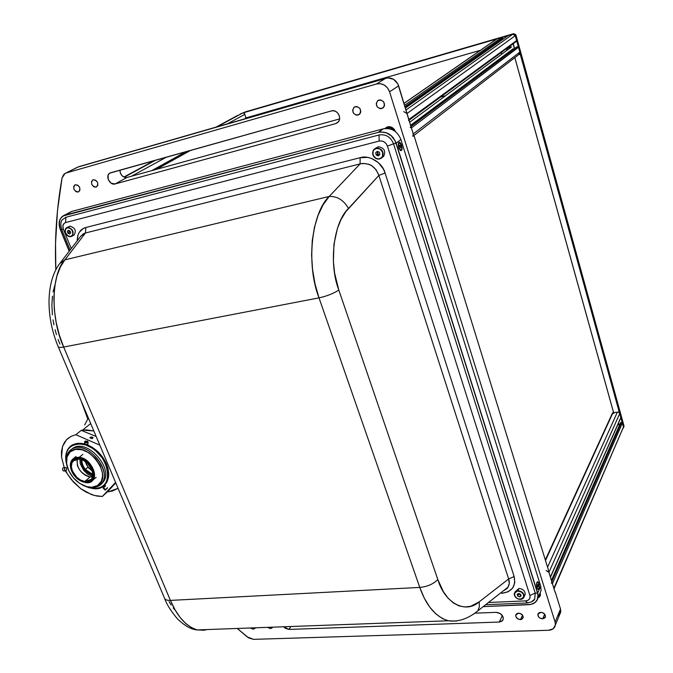 <?xml version="1.0" encoding="UTF-8"?>
<svg xmlns="http://www.w3.org/2000/svg" width="673" height="673" viewBox="0 0 673 673"><rect width="100%" height="100%" fill="white"/><g stroke="black" fill="none" stroke-linecap="round" stroke-linejoin="round"><path stroke-width="1.01" d="M87.027 463.041L85.681 463.058L87.027 463.041M87.877 467.239L92.277 471.066M104.021 485.351C108.925 480.8 109.935 474.154 107.049 465.413L107.1 465.523C110.952 480.648 106.284 488.312 93.11 488.531L98.544 488.287L101.884 487.084L104.677 485.065L106.797 482.305L108.563 477.014L108.706 472.909L108.017 468.517L106.3 463.537M82.602 430.123L93.825 430.956L86.438 429.879L81.214 430.375L96.155 436.466L81.214 430.375L82.602 430.123L90.678 423.51L82.602 430.123M118.069 488.312L108.816 491.694L112.391 490.996L118.069 488.312M107.394 491.812L108.816 491.694L107.394 491.812L102.313 496.481L115.588 482.44L102.313 496.481L97.03 496.077L91.553 494.596L80.735 488.682L71.33 479.571L64.734 470.09L64.701 468.046L65.626 467.432L66.585 468.156L66.619 470.2L65.331 470.713L66.307 470.604L65.693 470.814L67.569 474.187L73.475 482.087L80.735 488.682L86.051 492.098L94.304 495.463L102.313 496.481L112.61 486.318L107.394 491.812M115.806 482.953L111.289 487.488L115.806 482.953M75.881 434.733L81.214 430.375L75.881 434.733L99.823 445.139L75.881 434.733L71.33 436.222L75.881 434.733M67.493 438.762L71.33 436.222L66.509 439.713L62.496 446.569L64.524 442.262L67.493 438.762M61.512 456.975L62.496 446.569L61.479 451.533L61.512 456.975L64.229 467.6L61.512 456.975M92.916 447.772L87.355 444.895M84.419 443.961C78.876 442.657 74.316 443.414 70.758 446.241M65.735 456.361C67.14 446.048 73.374 441.9 84.419 443.911L77.319 443.347L72.171 445.004L69.454 447.124L67.426 449.959L65.735 456.361M87.389 444.887C95.995 448.622 102.372 454.998 106.511 464.017L102.851 457.463L97.804 451.642L91.831 447.091L87.389 444.887M93.051 437.786L91.629 437.063L90.216 437.618M81.366 443.726L81.711 443.457L81.366 443.726C68.957 443.726 64.036 450.565 66.593 464.252C64.776 457.152 65.735 451.524 69.479 447.377C72.44 444.424 76.411 443.213 81.366 443.726L84.47 444.331L81.366 443.726M85.984 486.596L92.1 488.346C115.663 492.964 110.86 453.148 86.321 445.257L91.663 447.856L95.642 450.725L102.414 458.153L106.763 466.826L108.017 475.382L107.411 479.193L106.014 482.499L103.886 485.157L101.101 487.092L97.787 488.228L94.069 488.522L85.412 486.352L89.198 487.774L92.1 488.346L85.521 486.394M66.577 464.134C64.171 450.708 69.075 444.012 81.282 444.037L84.916 444.794L79.296 443.911L75.569 444.298L70.85 446.468L68.469 448.866L66.795 451.928L65.887 455.528L66.577 464.134M92.277 488.43C115.823 493.048 111.415 453.442 86.851 445.105C103.154 450.649 114.275 474.928 105.047 484.299C101.943 487.732 97.694 489.103 92.277 488.43M79.246 457.287L82.829 454.359L79.246 457.287C72.162 457.236 69.378 461.131 70.884 468.972L71.229 470.04C69.74 465.573 70.135 462.031 72.406 459.398L75.384 457.573L79.246 457.287L79.027 458.069L79.246 457.287C89.391 458.044 98.763 474.322 92.588 480.345L90.022 482.146L87.288 482.701L80.44 480.859L83.259 482.019C77.269 479.857 73.18 475.618 70.993 469.291C69.546 461.762 72.23 458.019 79.027 458.069L83.57 459.541L87.894 462.671L92.521 469.35L93.32 471.765L93.589 476.316L92.092 479.933L89.08 482.061L85.017 482.398L80.516 480.901L76.259 477.805L71.675 471.218L70.556 464.303L71.986 460.66L74.955 458.464L79.027 458.069C93.438 459.339 99.596 485.031 85.017 482.398L85.471 482.608C100.647 485.359 94.245 458.607 79.246 457.287M90.115 476.947L88.272 476.534C82.972 474.549 79.321 470.755 77.319 465.161L77.168 459.003C76.503 467.861 80.819 473.842 90.115 476.947L84.79 481.464C75.738 480.682 67.519 466.179 73.197 460.904L79.263 459.028C88.256 459.701 96.559 474.129 91.074 479.462L84.79 481.464L90.115 476.947L92.437 476.955M77.555 465.867C79.187 469.947 81.896 473.127 85.673 475.416M84.79 481.464L88.533 481.153L91.309 479.184L92.193 477.662L92.765 473.817L91.696 469.426L87.431 463.268L83.452 460.382L79.263 459.028L75.511 459.39L73.98 460.206L71.91 462.948L71.388 466.793L72.482 471.15L76.705 477.224L80.634 480.085L84.79 481.464M100.79 484.333L102.532 482.734C115.386 469.914 86.926 437.299 72.583 448.487L71.22 449.572C85.564 438.384 114.073 471.041 101.211 483.879L98.855 485.898C116.673 476.198 87.271 437.391 71.22 449.572L71.237 451.036C86.481 439.477 114.418 476.333 97.501 485.561L98.855 485.898L97.501 485.561L101.312 481.229L102.506 476.619L102.431 473.094L100.21 465.615L95.549 458.523L89.172 452.937L82.081 449.732L75.376 449.379L70.093 451.928L67.031 456.933L66.61 463.63L68.873 470.991L73.466 477.923L79.708 483.407L86.666 486.629L91.747 487.252L97.501 485.561C94.422 487.412 90.72 487.748 86.396 486.554C77.008 483.197 70.615 476.568 67.233 466.658C65.466 459.575 66.804 454.368 71.237 451.036L71.22 449.572C66.56 453.089 65.155 458.574 67.014 466.019L67.569 467.752C65.239 460.711 65.895 455.125 69.538 450.994L71.237 449.564M82.098 484.812L87.17 486.932C91.713 488.186 95.608 487.841 98.855 485.898C94.153 488.564 88.567 488.203 82.098 484.812M86.295 464.345L88.113 467.02L85.092 461.367L88.113 467.037L85.387 469.401C82.863 466.229 81.727 462.999 81.988 459.726C81.727 462.999 82.863 466.229 85.387 469.401L92.781 474.49L85.387 469.401L84.748 469.914L88.113 467.037L92.125 470.578L88.113 467.02L91.419 470.107M92.748 475.315L84.748 469.914L81.559 463.907L81.223 459.457C80.836 462.974 82.013 466.456 84.748 469.914L88.18 473.111L92.748 475.315M79.851 459.112L80.255 463.781L83.856 470.578L87.742 474.187L92.546 476.568M89.871 437.77L90.207 437.643C91.343 436.676 92.294 436.752 93.051 437.887L93.051 437.887C91.915 438.863 90.964 438.788 90.207 437.643L89.871 437.77M92.605 438.401L92.226 437.307L92.142 438.552M87.675 441.37C87.751 442.674 86.842 442.943 84.966 442.178L84.773 442.371C86.901 443.238 87.927 442.935 87.843 441.454L87.212 441.059M85.53 440.983L84.638 444.575L87.927 444.222L88.07 442.018L84.773 442.371L84.554 441.816L84.638 444.575L84.823 441.488L85.841 440.908M87.927 444.188L86.977 445.046L84.638 444.575M85.151 444.92L87.078 445.013M87.86 441.715L86.8 442.649L84.966 442.178M87.339 441.808L86.842 441.286L85.303 441.74L85.799 442.27L87.339 441.808M105.695 485.755L103.575 487.715L105.459 489.633L107.571 487.673L105.678 489.666L107.545 487.925M104.879 485.755L103.465 487.059L103.575 487.715L105.695 485.763M107.192 488.329L105.064 490.087L103.179 488.169L103.205 487.361L103.188 488.169L103.575 487.715L105.459 489.633L105.064 490.079L107.529 487.925M105.333 490.053L106.62 488.909M106.267 489.103L107.125 488.346L106.267 489.103M107.125 488.346L106.544 488.834M64.583 468.332L64.768 470.149L64.583 468.332M64.591 469.754L64.49 468.761L64.591 469.754M63.052 467.878L65.02 467.651L63.052 467.878L62.623 468.534L62.766 470.318L63.994 471.016C62.496 470.612 62.185 469.561 63.052 467.878L65.626 467.432M520.507 619.623C517.419 619.253 515.829 617.772 515.737 615.172L518.429 613.153C521.499 613.507 523.098 614.979 523.207 617.578L520.507 619.623L522.534 615.164L520.507 619.623L517.638 618.765L515.846 616.527L515.72 615.282L517.116 613.456L519.893 613.347L522.425 615.029L523.224 617.503L521.819 619.328L520.507 619.623M542.699 618.824C539.62 618.479 538.005 617.015 537.862 614.424L540.638 612.295C543.708 612.632 545.323 614.087 545.483 616.67L542.699 618.824L544.693 614.18L542.699 618.824L539.788 617.965L538.652 616.939L537.862 614.441L539.3 612.598L542.135 612.489L544.701 614.188L545.483 616.687L545.012 617.78L542.699 618.824M272.624 627.169L270.723 628.557L271.715 627.202L270.723 628.557L267.804 627.345M255.26 627.8L253.41 629.171L254.419 627.833L253.41 629.171L250.524 627.976M358.07 115.117C353.056 114.503 351.676 111.92 353.931 107.377L355.336 106.612C360.316 107.192 361.721 109.749 359.542 114.301L356.488 115.201L353.661 113.485L352.618 110.237L353.956 107.352L356.917 106.527L359.761 108.252L360.804 111.508L360.408 113.123L358.07 115.117M381.751 108.614C376.703 108.059 375.29 105.468 377.503 100.857L379.034 100.008C384.031 100.521 385.478 103.078 383.358 107.688L380.136 108.698L377.267 106.965L376.224 103.676L377.62 100.757L380.649 99.907L383.526 101.648L384.569 104.954L384.148 106.586L381.751 108.614M96.113 187.069C91.713 186.101 90.552 183.737 92.63 179.994L93.211 179.741C97.602 180.692 98.771 183.039 96.727 186.8L94.859 187.102L93.589 186.572L91.696 184.234L91.536 181.407L93.211 179.741L95.743 180.229L97.644 182.585L97.795 185.412L96.113 187.069M78.253 191.973C73.912 190.989 72.76 188.65 74.804 184.966L75.351 184.73C79.692 185.689 80.853 188.019 78.842 191.721L77.025 191.998L75.771 191.477L73.895 189.155L73.719 186.362L75.351 184.73L77.849 185.218L79.725 187.54L79.894 190.341L78.253 191.973M115.058 183.965C109.876 185.706 104.963 175.712 109.749 173.154L331.436 110.919C337.35 108.9 342.599 118.658 337.695 122.511L335.617 123.639L338.283 121.914L335.617 123.639L115.058 183.965L111.171 183.224L108.286 179.641L108.075 175.308L109.085 173.676L110.675 172.751L331.436 110.919L333.791 110.784L336.113 111.651L338.039 113.375L339.276 115.697L339.638 118.255L339.066 120.66L337.653 122.553L335.617 123.639L115.058 183.965L127.054 177.436L115.058 183.965M119.92 170.168C120.383 175.123 122.764 177.546 127.054 177.436L339.571 118.936L127.054 177.436L125.153 177.495L122.326 176.023L120.374 173.171L119.92 170.168M247.142 636.86L237.266 628.456L248.674 637.945L253.603 639.35L247.142 636.86M87.717 418.85L80.987 400.578L87.717 418.85M77.664 167.14L387.791 77.841L393.554 79.288L397.819 83.864L414.013 136.459L398.635 85.841L389.558 91.772L387.555 87.936L384.384 85.101L380.531 83.704L376.594 83.957C382.643 82.922 386.967 85.53 389.558 91.772L398.635 85.841C396.094 79.7 391.837 77.151 385.873 78.177L376.594 83.957L66.232 172.953L376.594 83.957L385.873 78.177L78.775 166.685L64.734 173.642L63.498 174.744L62.051 177.966L57.491 210.565L55.548 243.18L55.825 269.831C54.513 239.277 56.582 208.655 62.051 177.966L65.045 173.449L77.336 167.299M414.24 136.282L548.445 570.048L414.24 136.282M548.302 570.376L555.082 592.274L548.302 570.376M555.225 591.946L560.508 609.015L555.099 622.096L560.508 609.015L555.225 591.946M389.558 91.772L555.099 622.096L555.376 624.998C554.737 628.229 552.466 629.987 548.571 630.273L253.603 639.35L548.571 630.273L553.147 628.792L555.36 625.141L555.099 622.096L389.558 91.772M557.48 616.333L560.777 611.892L560.508 609.015L560.348 613.423M288.919 629.415L499.273 622.045L502.369 615.559L499.273 622.045L288.919 629.415L283.695 626.765L285.276 628.245L288.919 629.415L290.988 626.504L288.919 629.415M496.094 612.346L475.609 613.145L496.094 612.346C500.754 612.901 503.135 615.156 503.244 619.11L501.915 621.196L499.273 622.045L502.63 620.489L503.286 618.874L503.093 616.998L500.384 613.616L496.094 612.346M558.556 615.669L559.608 614.642M272.43 627.64L270.723 628.557L268.35 627.791M255.075 628.271L253.41 629.171L251.071 628.414M540.167 592.703L540.461 594.982L539.746 596.665L537.963 597.961M384.712 128.551L387.488 126.818L389.936 126.701L392.317 127.584L394.277 129.334L395.497 131.656M410.118 127.189L411.38 127.954L518.504 47.303L516.797 46.908L410.85 126.23L516.628 47.034M517.487 46.715L410.951 126.558L517.487 46.715M411.38 127.954L518.504 47.303L519.834 52.107L413.23 133.919L411.38 127.954M518.757 54.572L519.834 52.107L413.23 133.919L412.793 136.341M404.036 103.306L496.295 39.278L404.061 103.39L497.111 38.798L501.688 37.461L502.697 38.05L405.045 106.578L502.697 38.05L502.899 38.765L405.314 107.444L502.815 39.084L405.398 107.714M405.39 107.697L502.815 39.084M501.688 37.461L404.641 105.266L501.688 37.461M516.191 41.549L516.628 40.548L408.78 119.542L408.578 120.551M403.741 111.617L406.921 113.535L515.299 35.719L516.628 40.548L408.78 119.542L406.921 113.535L515.299 35.719L512.759 34.239L405.861 110.111L512.759 34.239L515.299 35.719L516.006 35.206L513.474 33.726L512.759 34.239L514.315 34.432L515.299 35.719L619.21 411.969L613.616 412.642L514.837 57.6M405.466 107.924L507.795 35.787L405.474 107.966L508.14 35.585L513.474 33.726L515.636 34.466L623.972 425.824L623.745 427.077L623.972 425.824L516.006 35.206L515.299 35.719L520.397 54.143L518.69 54.622M513.112 48.793L410.572 125.338L513.112 48.793M409.63 122.284L511.657 46.874M154.512 169.874L188.819 150.861M187.7 151.181L153.351 170.193L187.7 151.181M244.434 113.392L242.751 112.955L217.278 126.768L237.838 115.319L216.058 127.121M124.227 177.218L155.749 160.124L124.227 177.218M131.546 176.2L166.492 157.12L131.546 176.2M227.457 123.832L244.779 114.376L227.457 123.832M186.093 151.627L151.703 170.648L186.093 151.627M480.446 50.273L246.015 117.901L244.148 112.568L245.443 111.869L240.16 114.048L245.443 111.869L513.474 33.726L245.443 111.869L512.759 34.239L495.168 39.362L495.336 39.943M506.761 48.473L508.628 49.112M518.555 54.732L520.254 54.252L619.21 411.969L623.501 426.909L623.972 425.824L554.014 588.841M514.601 48.54L513.255 43.703M242.987 112.896L495.025 39.463L495.185 40.044M619.311 411.758L623.501 426.909L553.921 589.068M623.055 428.398L624.006 426.472M618.899 424.52L618.563 422.947M445.551 95.734L440.521 97.105M189.264 150.744L154.967 169.747L189.264 150.744M155.993 169.47L190.266 150.458M390.988 126.961L389.272 127.416M386.983 128.021L385.234 128.484M156.422 169.352L190.678 150.348M164.481 598.12L164.607 598.406C165.398 599.853 167.333 600.526 170.404 600.4L63.674 347.041C60.57 347.621 58.761 347.529 58.248 346.772C58.778 347.529 60.587 347.621 63.674 347.041C50.231 318.161 51.215 273.861 64.902 259.828L85.446 232.993L85.833 227.499L360.114 157.701L360.114 163.892L85.446 232.993L360.114 163.892L360.114 157.701C369.132 154.529 382.609 162.773 385.091 173.037L378.865 175.417C375.324 166.281 369.073 162.437 360.114 163.892L329.198 196.44L64.902 259.828L59.678 263.639M58.181 346.62L58.248 346.772C45.831 317.471 45.604 282.096 59.746 263.538L64.902 259.828L85.446 232.993L85.833 227.499L83.216 228.526L79.221 232.353L77.984 235.003L77.218 240.816C77.378 233.514 80.255 229.072 85.833 227.499L360.114 157.701L367.719 157.398L371.521 158.424L378.394 162.639L383.475 169.184L385.091 173.037L514.138 576.542L508.645 578.957L378.865 175.417L385.091 173.037L514.138 576.542C516.115 586.284 511.96 591.887 501.679 593.334L501.309 592.425L501.679 593.334L508.031 591.828L512.633 588.135L514.778 582.784L514.138 576.542L508.645 578.957L479.201 601.83C465.859 614.028 445.046 603.731 437.82 579.562L338.805 290.038C328.466 263.463 333.598 222.241 348.505 208.453C343.718 200.159 337.282 196.154 329.198 196.44C311.439 213.021 305.895 264.582 319.01 297.861L63.674 347.041L170.404 600.4L419.767 587.42L319.01 297.861L315.048 284.014L312.55 269.545L311.607 254.949L312.247 240.724L314.442 227.348L318.102 215.267L323.082 204.861L329.198 196.44C337.282 196.154 343.718 200.159 348.505 208.453L378.865 175.417L508.645 578.957L479.201 601.83L479.344 606.802L477.763 610.949L479.344 606.819L479.201 601.83L470.738 606.255L464.866 606.996L459.028 605.893L453.392 602.949L448.151 598.23L443.465 591.836L437.82 579.562C433.319 584.08 427.296 586.705 419.767 587.42C427.296 586.705 433.319 584.08 437.82 579.562L338.805 290.038C333.446 293.554 326.851 296.162 319.01 297.861C326.851 296.162 333.446 293.554 338.805 290.038L334.632 273.23L333.396 261.561L333.959 244.333L337.375 228.551L341.093 219.406L345.821 211.692L378.865 175.417L376.098 169.739L371.58 165.575L368.863 164.254L363.025 163.404L360.114 163.892L329.198 196.44L64.902 259.828L60.385 266.996L56.953 275.888L54.757 286.235L53.874 297.718L54.353 309.967L56.196 322.552L59.342 335.061L63.674 347.041L319.01 297.861L419.767 587.42C426.32 605.986 435.911 617.124 448.546 620.826M507.93 587.218C509.511 584.593 509.755 581.842 508.645 578.957L509.276 583.525L507.922 587.235C508.022 587.882 506.618 588.984 503.715 590.541M473.573 614.18L507.922 587.235L506.197 589.094M456.387 621.112L448.311 620.775L442.422 618.563L435.776 613.852L429.652 606.953L424.251 598.053L419.767 587.42L170.404 600.4L175.022 609.797L180.288 617.671L186.017 623.778L192.024 627.959L197.181 629.92L204.045 630.222L206.804 629.566M197.382 629.962C186.387 626.664 177.394 616.813 170.404 600.4C167.35 600.526 165.415 599.862 164.616 598.423M169.1 601.67L171.119 604.96M173.23 607.929L175.434 610.554M54.959 284.881L53.091 291.989M52.427 296.204L51.888 305.256L52.393 314.897M53.032 319.835L53.933 324.798M55.085 329.745L56.473 334.641M58.088 339.428L59.914 344.088M503.665 590.574L504.228 590.322M80.802 236.147L85.446 232.993L83.519 233.708L80.735 236.24L60.393 262.697M62.446 219.65C60.646 221.215 60.385 224.479 61.655 229.434L63.363 229.274L71.245 248.581L63.363 229.274L61.647 229.417M531.401 601.923L534.707 599.071L535.228 593.149L529.887 595.42L387.438 146.108L529.887 595.42L535.228 593.149L393.562 143.812L387.438 146.108L386.167 143.686L384.14 141.877L381.684 140.951L379.168 141.061C383.03 140.489 385.789 142.171 387.438 146.108L393.562 143.812C390.66 136.905 385.822 133.961 379.05 134.97L379.168 141.061L65.584 222.57L379.168 141.061L379.05 134.97L65.87 217.27L65.584 222.57L64.036 223.444L62.858 226.002L63.363 229.274C62.261 225.85 63.001 223.621 65.584 222.57L65.87 217.27L62.387 219.726M485.654 604.741L527.136 602.966L525.722 600.871L527.817 600.375L529.34 599.172L530.072 597.431L529.887 595.42C530.526 598.591 529.138 600.4 525.722 600.871L527.573 602.941M525.722 600.871L488.505 602.503L525.722 600.871M378.512 155.665L376.88 154.386M69.437 232.311L68.671 230.309M520.995 595.571L520.372 595.512M545.5 560.508L613.061 412.507L545.5 560.508M617.343 412.196L547.561 567.171L617.343 412.196M620.775 417.925L550.405 577.384M546.055 570.502L548.924 572.378L619.774 413.441L620.876 417.411L550.379 577.072L548.924 572.378L619.774 413.441L618.369 412.069M551.271 582.902L552.407 583.651L622.407 422.964L623.501 426.909L553.854 588.311L552.407 583.651L622.407 422.964L620.826 422.451L551.481 580.656L620.607 422.636L551.439 580.513M621.473 422.375L551.801 581.682L621.473 422.375M618.781 424.444L619.597 424.957M63.716 215.562L71.607 211.465L383.105 128.888L378.226 132.379L64.995 215.099L71.607 211.465L61.689 216.975L59.628 220.365L59.182 222.477L60.259 229.459L69.184 251.265L60.259 229.459L61.537 229.131L60.259 229.459C58.147 223.47 59.031 218.986 62.909 216.008L378.226 132.379L380.884 131.975L386.327 132.85L391.24 135.837L394.849 140.472L395.976 143.189L393.562 143.812L395.976 143.189L537.508 593.048L535.228 593.149L537.508 593.048L537.954 595.235L537.348 599.332L536.322 601.09L534.867 602.554L530.896 604.396L483.273 606.617L528.549 604.707M377.225 151.526L378.546 155.64M514.441 48.658L513.095 43.821L514.441 48.658M613.835 413.516L514.811 57.617L613.835 413.516M618.849 423.982L618.453 423.199L618.773 424.89M500.031 53.411L501.486 52.999L502.193 53.865M510.235 45.924L510.21 47.943M507.745 49.76L505.877 49.121M480.421 50.29L245.216 118.137M387.412 127.811L387.135 126.928M510.168 45.974L510.378 46.538L509.116 47.867L510.395 46.79L509.116 47.867L507.997 47.564M508.855 46.933L509.755 47.177L508.855 46.933M70.455 236.745L71.952 236.24C74.324 232 72.945 229.039 67.822 227.356L70.017 226.12L67.822 227.356C72.642 228.753 74.148 231.605 72.331 235.929L70.446 236.745C65.289 235.054 63.952 232.084 66.417 227.827L67.754 227.651C72.549 227.062 75.216 236.45 70.303 236.593L70.303 236.593C65.533 237.174 62.85 227.827 67.754 227.651L66.038 228.13C64.145 231.756 65.298 234.608 69.521 236.669M73.778 235.18L74.131 234.978C76.503 230.746 75.132 227.794 70.017 226.12L66.753 227.642M67.435 231.209L68.284 232.976M74.131 234.978L71.59 236.45M69.58 234.036L67.906 233.195L67.359 231.285L68.486 230.216L70.152 231.066L70.699 232.976L69.58 234.036L67.906 233.195L69.899 232.05L70.53 232.37M67.754 227.651L65.458 229.173L65.264 232.421L67.998 235.996L71.018 236.45L72.877 234.372L72.491 230.974L70.8 228.753L67.754 227.651M68.486 230.216L70.152 231.066L70.699 232.976M520.557 599.391L520.465 599.29C514.652 599.752 511.884 591.163 517.831 591.071L515.602 591.432L514.222 593.805C514.399 596.598 516.124 598.423 519.405 599.281M524.545 595.782L525.226 594.318C525.075 590.852 522.963 588.9 518.9 588.471L517.831 591.071C523.67 590.591 526.421 599.231 520.465 599.29L520.532 599.399C516.452 598.953 514.365 596.968 514.273 593.451L517.831 590.726L518.9 588.471L514.954 592.004M525.226 594.318L524.174 596.589L520.591 599.357C522.753 599.155 523.964 598.112 524.217 596.244C523.813 592.921 521.676 591.087 517.831 590.726C521.903 591.163 524.023 593.123 524.174 596.589L523.401 598.171M518.504 593.477L517.73 596.143L517.167 594.385L518.58 593.426L520.566 594.225L521.129 595.984L519.707 596.943L517.73 596.143L518.698 594.082L520.675 594.882L519.707 596.943L517.73 596.143L517.167 594.385M517.831 591.071L516.174 591.466L514.609 593.081L514.921 596.194L516.839 598.238L518.605 599.054L522.113 598.903L523.695 597.296L523.392 594.175L521.466 592.122L517.831 591.071M518.58 593.426L520.566 594.225M378.899 159.148L382.071 157.516C384.325 152.266 382.592 149.061 376.872 147.925L378.504 146.714L376.872 147.925C382.188 148.792 384.073 151.787 382.508 156.927L378.891 159.148C373.12 157.953 371.437 154.714 373.835 149.44L376.821 148.262C383.265 147.362 385.293 158.601 378.781 158.946L381.414 157.785L382.533 156.178L382.558 152.081L379.791 148.884L375.854 148.464L374.188 149.44L373.078 151.055L373.061 155.135L375.82 158.315L378.781 158.946C372.379 159.829 370.31 148.666 376.821 148.262L373.38 150.029C371.673 154.411 373.103 157.44 377.671 159.097M381.482 157.709L383.677 156.287C385.932 151.038 384.207 147.85 378.504 146.714L375.298 148.354M377.444 151.358L375.727 152.653L377.385 151.324L379.463 152.283L379.875 154.571L378.218 155.9L376.148 154.933L375.727 152.653L377.208 151.543L377.629 153.823L376.148 154.933L375.727 152.653L377.385 151.324M379.875 154.571L378.218 155.9M383.677 156.287L380.741 158.584M538.526 596.371L539.796 594.023M388.069 127.904C390.517 127.441 392.494 128.341 394.008 130.612L391.038 128.072L388.085 127.576L386.857 128.425M394.622 131.008C393.116 128.223 390.937 127.079 388.085 127.576M84.689 424.915L88.356 418.009L84.689 424.915M538.905 583.424L537.92 581.792L536.936 582.355L536.978 587.706C536.305 584.82 536.448 582.843 537.416 581.775L538.905 583.424C539.653 587.546 539.25 589.447 537.71 589.136L536.978 587.706L538.24 589.405L539.241 587.689L538.905 583.424M401.646 145.351L401.646 145.351C402.488 149.137 402.075 150.861 400.41 150.516L398.677 147.639L398.702 142.626C399.695 141.826 400.671 142.735 401.646 145.351L399.93 142.483L398.887 142.432L398.273 143.753L398.954 148.413L400.772 150.676L402.042 149.221L401.646 145.351M400.46 145.822L399.56 146.184L400.46 145.822M537.685 593.039L535.228 593.149L537.685 593.039L396.17 143.139L537.685 593.039L538.064 597.422C537.088 601.839 533.975 604.261 528.717 604.699L483.273 606.617L531.073 604.388L535.043 602.545L537.525 599.332L538.131 595.226L537.685 593.039L540.739 586.217L537.685 593.039M69.277 251.138L60.393 229.417L61.537 229.131L60.393 229.417L59.266 224.715L59.762 220.332L60.612 218.473L63.346 215.789L65.13 215.066L378.411 132.329L383.29 128.837L71.742 211.431L65.13 215.066L378.411 132.329L381.069 131.925L386.512 132.8L391.425 135.786L393.436 137.94L396.17 143.139L393.562 143.812L396.17 143.139L400.898 139.547L540.739 586.217L541.109 590.583L538.064 597.422M377.385 151.4L378.706 155.513M383.29 128.837L378.411 132.329C386.697 131.084 392.62 134.693 396.17 143.139L400.898 139.547C397.398 131.159 391.526 127.592 383.29 128.837M539.401 594.41L541.109 590.583M537.062 587.512C536.406 584.341 536.65 582.524 537.803 582.069L538.829 583.609L537.677 582.052L536.869 583.07L536.776 586.25L537.483 588.488L538.45 589.001L539.014 588.034L538.829 583.609C539.485 586.789 539.233 588.597 538.08 589.052L537.062 587.512M538.055 584.467L537.836 586.654L538.055 584.467M398.803 147.538C398.113 144.804 398.281 143.172 399.325 142.651L401.512 145.452L399.947 142.836L398.996 142.785L398.567 143.467L398.458 146.041L399.678 149.423L400.721 150.315L401.756 149.507L401.512 145.452C402.21 148.186 402.033 149.81 400.99 150.331L398.803 147.538M400.368 145.536L400.57 147.782L399.552 146.167L399.762 145.208L400.368 145.536M400.376 150.491L400.99 150.331M76.007 456.479L73.761 458.305M73.197 460.904L74.392 459.928M96.104 477.342L92.588 480.345M102.532 482.734L101.211 483.879M67.014 466.019L67.233 466.658M87.17 486.932L86.396 486.554M63.725 471.041L65.693 470.814M516.216 614.138L515.737 615.172M538.341 613.339L537.862 614.424M354.856 106.788L353.931 107.377M378.554 100.176L377.503 100.857M65.525 173.213L77.26 167.341M560.777 611.892L555.376 624.998M516.662 47.001L410.841 126.213M519.396 54.084L413.752 135.601M516.435 41.364L408.999 120.248M154.571 169.865L188.877 150.845M154.462 160.485L123.866 177.066M58.248 346.772L164.607 598.406C166.568 604.135 170.833 610.941 177.403 618.807C184.671 625.831 191.267 629.533 197.181 629.92L448.311 620.775C458.103 622.138 467.92 618.857 477.763 610.949M61.655 229.434L70.093 250.078M527.136 602.966C531.544 602.15 534.076 600.838 534.732 599.029M612.497 412.995L545.323 559.961M620.885 417.672L550.438 577.291M620.607 422.636L551.414 580.437M538.526 596.387L539.763 594.36M538.08 589.052L537.66 589.077"/></g></svg>
